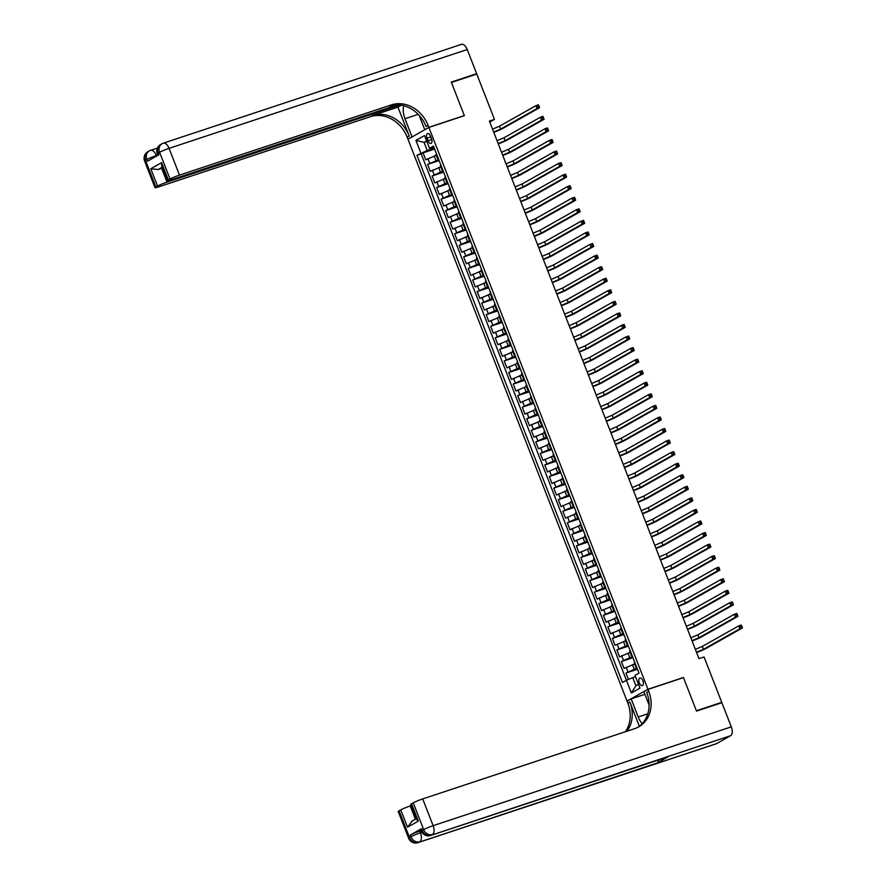 <?xml version="1.0" encoding="UTF-8"?>
<svg xmlns="http://www.w3.org/2000/svg" width="887" height="887" viewBox="0 0 887 887"><rect width="100%" height="100%" fill="white"/><g stroke="black" fill="none" stroke-linecap="round" stroke-linejoin="round"><path stroke-width="1.33" d="M642.92 680.828A3.98 2.051 -108.3 0 0 639.86 678.067A3.98 2.051 -108.3 0 0 639.305 682.868A3.98 2.051 -108.3 0 0 642.365 685.629A3.98 2.051 -108.3 0 0 642.92 680.828M627.63 700.874L627.031 701.074L407.976 139.237L428.887 127.44L647.931 689.277L627.031 701.074M436.282 155.314L425.793 159.793L423.088 152.852L434.619 149.038M438.777 159.704L427.601 164.417L439.12 160.591M427.601 164.417L430.306 171.357L440.784 166.867M445.296 178.431L434.807 182.91L432.102 175.981L443.633 172.156M449.798 189.995L439.32 194.475L436.615 187.534L448.135 183.72M454.31 201.549L443.822 206.028L441.116 199.098L452.647 195.273M458.812 213.113L448.334 217.592L445.629 210.662L457.149 206.837M463.324 224.677L452.836 229.156L450.141 222.216L461.661 218.402M467.826 236.23L457.348 240.71L454.643 233.78L466.163 229.955M472.339 247.795L461.85 252.274L459.156 245.333L470.675 241.519M476.84 259.359L466.362 263.838L463.657 256.897L475.177 253.083M481.353 270.912L470.864 275.391L468.17 268.462L479.69 264.636M485.854 282.476L475.377 286.956L472.671 280.015L484.191 276.201M490.367 294.04L479.878 298.52L477.184 291.579L488.704 287.765M494.868 305.594L484.391 310.073L481.685 303.143L493.205 299.318M499.381 317.158L488.903 321.637L486.198 314.697L497.718 310.882M503.894 328.722L493.405 333.202L490.699 326.261L502.219 322.447M508.395 340.275L497.917 344.755L495.212 337.825L506.732 334M512.908 351.84L502.419 356.319L499.714 349.378L511.234 345.564M517.409 363.404L506.932 367.883L504.226 360.942L515.746 357.128M521.922 374.957L511.433 379.436L508.728 372.507L520.248 368.682M526.423 386.521L515.946 391.001L513.24 384.06L524.76 380.246M530.936 398.075L520.447 402.565L517.742 395.624L529.273 391.81M535.438 409.639L524.96 414.118L522.255 407.188L533.774 403.363M539.95 421.203L529.461 425.682L526.756 418.742L538.287 414.928M544.452 432.756L533.974 437.247L531.269 430.306L542.789 426.492M548.964 444.32L538.476 448.8L535.77 441.87L547.301 438.045M553.466 455.885L542.988 460.364L540.283 453.423L551.803 449.609M557.978 467.438L547.49 471.928L544.784 464.988L556.315 461.162M562.48 479.002L552.002 483.482L549.297 476.552L560.817 472.727M566.993 490.566L556.504 495.046L553.798 488.105L565.329 484.291M571.494 502.12L561.016 506.599L558.311 499.669L569.831 495.844M576.007 513.684L565.518 518.163L562.813 511.234L574.344 507.408M580.508 525.248L570.031 529.727L567.325 522.787L578.845 518.973M585.021 536.801L574.532 541.281L571.827 534.351L583.358 530.526M589.522 548.366L579.045 552.845L576.339 545.904L587.859 542.09M594.035 559.93L583.546 564.409L580.841 557.468L592.372 553.654M598.537 571.483L588.059 575.962L585.353 569.033L596.873 565.207M603.049 583.047L592.56 587.527L589.855 580.586L601.386 576.772M607.551 594.612L597.073 599.091L594.368 592.15L605.888 588.336M612.063 606.165L601.574 610.644L598.869 603.714L610.4 599.889M616.565 617.729L606.087 622.208L603.382 615.268L614.902 611.453M621.077 629.293L610.589 633.773L607.883 626.832L619.414 623.018M625.579 640.846L615.101 645.326L612.396 638.396L623.916 634.571M630.092 652.411L619.603 656.89L616.908 649.949L628.428 646.135M634.593 663.975L624.115 668.454L621.41 661.514L632.93 657.699M489.768 122.062L494.469 119.412L489.391 121.098L698.978 658.653L704.056 656.968L721.741 702.349L696.395 710.753L683.433 677.513L647.931 689.277M427.024 138.228L428.011 140.767A3.858 1.985 -108.3 0 0 430.982 143.439A3.858 1.985 -108.3 0 0 431.514 138.793L430.528 136.243A3.858 1.985 -108.3 0 0 427.556 133.571A3.858 1.985 -108.3 0 0 427.024 138.228L430.805 136.964M426.835 141.465L424.053 142.386L427.212 150.48L416.934 155.336L622.474 682.491L626.422 680.262L631.378 692.98L639.971 688.124L635.014 675.417L638.973 673.178L433.444 146.022L429.485 148.262L433.943 147.309M420.893 153.107L415.936 140.39L424.529 135.545L429.485 148.262M637.099 668.366L634.294 669.286L632.498 664.662M632.586 656.801L629.792 657.733L627.985 653.109M628.074 645.248L625.28 646.168L623.483 641.545M623.572 633.684L620.778 634.604L618.971 629.981M619.059 622.12L616.265 623.051L614.469 618.427M614.558 610.566L611.764 611.487L609.957 606.863M610.045 599.002L607.251 599.934L605.455 595.299M605.544 587.438L602.75 588.369L600.942 583.746M601.031 575.885L598.237 576.805L596.441 572.182M596.53 564.32L593.736 565.252L591.928 560.628M592.017 552.756L589.223 553.688L587.427 549.064M587.516 541.203L584.721 542.123L582.914 537.5M583.003 529.639L580.209 530.57L578.413 525.947M578.501 518.075L575.707 519.006L573.9 514.382M573.989 506.521L571.195 507.442L569.399 502.818M569.487 494.957L566.693 495.888L564.886 491.265M564.975 483.393L562.181 484.324L560.384 479.701M560.473 471.84L557.679 472.76L555.872 468.136M555.961 460.275L553.166 461.207L551.359 456.583M551.459 448.711L548.665 449.642L546.858 445.019M546.946 437.158L544.152 438.078L542.345 433.455M542.445 425.594L539.651 426.525L537.844 421.902M537.932 414.029L535.138 414.961L533.331 410.337M533.431 402.476L530.637 403.397L528.829 398.773M528.918 390.912L526.124 391.843L524.317 387.22M524.417 379.359L521.611 380.279L519.815 375.656M519.904 367.795L517.11 368.715L515.303 364.091M515.402 356.23L512.597 357.162L510.801 352.538M510.89 344.677L508.096 345.597L506.289 340.974M506.388 333.113L503.583 334.033L501.787 329.41M501.876 321.549L499.082 322.48L497.274 317.856M497.374 309.995L494.569 310.916L492.773 306.292M492.862 298.431L490.067 299.362L488.26 294.728M488.36 286.867L485.555 287.798L483.759 283.175M483.847 275.314L481.053 276.234L479.246 271.61M479.346 263.749L476.541 264.681L474.745 260.057M474.833 252.185L472.039 253.117L470.232 248.493M470.332 240.632L467.527 241.552L465.73 236.929M465.819 229.068L463.025 229.999L461.218 225.376M461.307 217.503L458.512 218.435L456.716 213.811M456.805 205.95L454.011 206.871L452.204 202.247M452.292 194.386L449.498 195.317L447.702 190.694M447.791 182.822L444.997 183.753L443.19 179.13M443.278 171.269L440.484 172.189L438.688 167.565M423.088 152.852L421.203 153.928L626.41 680.262M634.294 669.286L625.923 673.078L628.395 679.442M621.41 661.514L629.792 657.733M616.908 649.949L625.28 646.168M612.396 638.396L620.778 634.604M607.883 626.832L616.265 623.051M603.382 615.268L611.764 611.487M598.869 603.714L607.251 599.934M594.368 592.15L602.75 588.369M589.855 580.586L598.237 576.805M585.353 569.033L593.736 565.252M580.841 557.468L589.223 553.688M576.339 545.904L584.721 542.123M571.827 534.351L580.209 530.57M567.325 522.787L575.707 519.006M562.813 511.234L571.195 507.442M558.311 499.669L566.693 495.888M553.798 488.105L562.181 484.324M549.297 476.552L557.679 472.76M544.784 464.988L553.166 461.207M540.283 453.423L548.665 449.642M535.77 441.87L544.152 438.078M531.269 430.306L539.651 426.525M526.756 418.742L535.138 414.961M522.255 407.188L530.637 403.397M517.742 395.624L526.124 391.843M513.24 384.06L521.611 380.279M508.728 372.507L517.11 368.715M504.226 360.942L512.597 357.162M499.714 349.378L508.096 345.597M495.212 337.825L503.583 334.033M490.699 326.261L499.082 322.48M486.198 314.697L494.569 310.916M481.685 303.143L490.067 299.362M477.184 291.579L485.555 287.798M472.671 280.015L481.053 276.234M468.17 268.462L476.541 264.681M463.657 256.897L472.039 253.117M459.156 245.333L467.527 241.552M454.643 233.78L463.025 229.999M450.141 222.216L458.512 218.435M445.629 210.662L454.011 206.871M441.116 199.098L449.498 195.317M436.615 187.534L444.997 183.753M432.102 175.981L440.484 172.189M438.267 158.396L437.668 158.873L438.433 158.817M438.256 158.407L436.448 153.784L435.861 154.249L437.668 158.873M440.972 165.337L440.373 165.802L442.181 170.426L442.768 169.96L440.961 165.337M445.474 176.89L444.875 177.367L446.682 181.99L447.281 181.525L445.462 176.901M449.986 188.454L449.387 188.931L451.195 193.554L451.771 193.089L449.975 188.465M456.284 204.653L454.477 200.018L453.889 200.484L455.696 205.108L456.295 204.642M459 211.572L458.402 212.048L460.209 216.672L460.808 216.195L458.989 211.583M465.298 227.771L463.491 223.147L462.903 223.613L464.71 228.236L465.309 227.759M469.8 239.324L468.003 234.7L467.416 235.166L469.223 239.789L469.822 239.324M474.312 250.888L472.505 246.264L471.928 246.73L473.725 251.354L474.323 250.877M477.029 257.818L476.43 258.294L478.237 262.918L478.836 262.441L477.018 257.829M483.326 274.005L481.519 269.382L480.942 269.848L482.739 274.471L483.337 274.005M486.043 280.935L485.444 281.412L487.251 286.035L487.85 285.559L486.032 280.946M490.555 292.499L489.957 292.976L491.753 297.6L492.352 297.123L490.533 292.51M496.842 308.687L495.046 304.064L494.458 304.529L496.265 309.153L496.864 308.687M499.569 315.617L498.971 316.094L500.767 320.717L501.366 320.24L499.547 315.628M504.071 327.181L503.472 327.658L505.28 332.281L505.878 331.805L504.06 327.192M508.584 338.745L507.985 339.211L509.781 343.834L510.38 343.369L508.561 338.745M514.87 354.933L513.074 350.31L512.486 350.775L514.294 355.399L514.892 354.922M517.598 361.863L516.999 362.339L518.795 366.963L519.394 366.486L517.576 361.874M522.099 373.427L521.501 373.893L523.308 378.516L523.907 378.05L522.088 373.427M526.612 384.98L526.013 385.457L527.809 390.08L528.408 389.604M532.91 401.179L531.102 396.556L530.515 397.021L532.322 401.645L532.921 401.168M535.626 408.109L535.027 408.574L536.823 413.198L537.422 412.732L535.604 408.109M541.924 424.296L540.116 419.673L539.529 420.139L541.336 424.762L541.935 424.285M544.64 431.226L544.041 431.692L545.838 436.326L546.436 435.85L544.618 431.237M549.142 442.779L548.543 443.256L550.35 447.88L550.949 447.414L549.131 442.79M553.654 454.344L553.056 454.82L554.852 459.444L555.45 458.967L553.632 454.355M558.156 465.908L557.557 466.374L559.364 470.997L559.963 470.531L558.145 465.908M562.668 477.461L562.07 477.938L563.866 482.561L564.465 482.096L562.657 477.472M567.17 489.025L566.571 489.502L568.379 494.126L568.966 493.66L567.159 489.036M573.468 505.224L571.671 500.59L571.084 501.055L572.88 505.679L573.479 505.213M576.184 512.143L575.585 512.619L577.393 517.243L577.98 516.777L576.173 512.154M580.697 523.707L580.098 524.184L581.894 528.807L582.493 528.33L580.686 523.718M586.994 539.895L585.187 535.271L584.6 535.737L586.407 540.36L587.006 539.895M589.711 546.824L589.112 547.301L590.908 551.925L591.507 551.448L589.7 546.835M594.212 558.389L593.614 558.865L595.421 563.489L596.009 563.023L594.201 558.4M598.725 569.953L598.126 570.419L599.922 575.042L600.521 574.576L598.714 569.953M603.227 581.506L602.628 581.983L604.435 586.606L605.034 586.13L603.215 581.517M607.739 593.07L607.14 593.547L608.948 598.171L609.535 597.694M612.241 604.635L611.642 605.1L613.449 609.724L614.048 609.258L612.23 604.635M618.538 620.822L616.742 616.199L616.155 616.665L617.962 621.288L618.549 620.811M621.255 627.752L620.656 628.229L622.463 632.852L623.051 632.387L621.244 627.763M625.767 639.316L625.169 639.782L626.976 644.405L627.575 643.94L625.756 639.316M632.065 655.504L630.258 650.881L629.67 651.346L631.477 655.97L632.076 655.493M634.782 662.434L634.183 662.911L635.99 667.534L636.589 667.057L634.77 662.445M434.264 148.14L427.212 150.48M428.887 127.44L464.378 115.676L451.428 82.447L476.774 74.042L494.469 119.412M720.056 703.291L721.741 702.349M426.636 140.933L424.053 142.386L415.936 140.39M635.524 676.714L632.741 677.635L635.901 685.729L638.474 684.276M421.203 153.928L416.934 155.336M625.923 673.078L637.443 669.253M442.935 170.371L442.181 170.426M447.447 181.935L446.682 181.99M451.949 193.499L451.195 193.554M456.461 205.052L455.696 205.108M460.963 216.616L460.209 216.672M465.475 228.181L464.71 228.236M469.977 239.734L469.223 239.789M474.49 251.298L473.725 251.354M478.991 262.862L478.237 262.918M483.504 274.416L482.739 274.471M488.005 285.98L487.251 286.035M492.518 297.544L491.753 297.6M497.019 309.097L496.265 309.153M501.532 320.662L500.767 320.717M506.033 332.226L505.28 332.281M510.546 343.779L509.781 343.834M515.048 355.343L514.294 355.399M519.56 366.896L518.795 366.963M524.062 378.461L523.308 378.516M528.574 390.025L527.809 390.08M533.076 401.578L532.322 401.645M537.589 413.142L536.823 413.198M542.09 424.707L541.336 424.762M546.603 436.26L545.838 436.326M551.104 447.824L550.35 447.88M555.617 459.388L554.852 459.444M560.118 470.942L559.364 470.997M564.631 482.506L563.866 482.561M569.132 494.07L568.379 494.126M573.645 505.623L572.88 505.679M578.147 517.188L577.393 517.243M582.659 528.752L581.894 528.807M587.172 540.305L586.407 540.36M591.673 551.869L590.908 551.925M596.186 563.433L595.421 563.489M600.687 574.987L599.922 575.042M605.2 586.551L604.435 586.606M609.702 598.115L608.948 598.171M614.214 609.668L613.449 609.724M618.716 621.233L617.962 621.288M623.228 632.797L622.463 632.852M627.73 644.35L626.976 644.405M632.243 655.914L631.477 655.97M626.422 680.262L632.741 677.635M636.744 667.467L635.99 667.534M631.378 692.98L635.901 685.729M683.433 677.513L682.868 677.834M492.54 129.158L499.514 126.198L535.936 105.653L538.476 104.81L538.786 105.509L537.766 105.852L538.221 107.005L539.229 106.673L538.786 105.509M493.671 132.041L500.634 129.081L537.067 108.536L535.936 105.653L537.766 105.852M538.221 107.005L537.067 108.536L539.595 107.693L503.173 128.249A9.336 0.798 -21.3 0 1 493.771 132.307M539.595 107.693L539.229 106.673M144.581 160.946A7.473 7.473 0 0 1 147.863 151.721A7.473 6.375 60.6 0 0 145.457 160.248L155.89 187.013A7.473 0.643 158.7 0 0 155.014 187.711L144.581 160.946A7.473 0.643 -21.3 0 1 145.457 160.248L146.865 159.449L147.541 161.19L158.851 154.804L158.174 153.074L159.582 152.276A7.473 0.643 -21.3 0 1 169.062 148.351L179.496 175.116A7.473 0.643 158.7 0 0 170.016 179.041L159.582 152.276A7.473 6.375 -119.4 0 1 161.999 143.749A7.473 6.375 -119.4 0 1 162.964 143.328A7.473 3.836 -108.3 0 1 163.319 143.173A7.473 7.473 0 0 0 161.999 143.749L160.58 144.548A7.473 6.375 60.6 0 0 158.174 153.074A7.473 0.643 -21.3 0 0 157.298 153.773L157.908 155.336M461.129 44.505A7.473 3.836 71.7 0 1 461.484 44.35A7.473 3.836 71.7 0 1 467.216 49.528L476.641 73.688L451.283 82.092L464.333 115.565L428.842 127.329L428.077 125.355A31.134 26.577 60.6 0 0 391.455 104.866L179.496 175.116M463.779 115.875L464.333 115.565M403.74 105.719A14.015 7.196 -108.3 0 0 404.971 118.714L412.023 136.809L407.931 139.126L407.166 137.152A31.134 26.577 60.6 0 0 370.544 116.663L158.585 186.902A7.473 0.643 158.7 0 1 155.014 187.711M425.35 129.435L424.74 129.635L419.196 115.399M424.74 129.635L428.842 127.329M397.93 107.105L409.195 136.01A31.134 26.577 60.6 0 0 372.573 115.51L397.93 107.105L401.334 105.187M162.221 167.222L158.13 169.528L150.79 168.73L161.589 162.643L168.353 179.983L170.016 179.041M168.353 179.983A7.473 0.643 158.7 0 0 167.477 180.682A7.473 0.643 158.7 0 0 171.047 179.873L397.509 104.821M474.955 74.641L476.641 73.688M412.632 136.609L412.023 136.809M408.541 138.926L407.931 139.126M399.849 104.976L167.033 182.145A7.473 0.643 158.7 0 0 157.553 186.07L150.79 168.73M155.89 187.013L157.553 186.07M158.13 169.528A7.473 0.643 -21.3 0 1 161.622 168.264L167.033 182.145M162.521 167.976L161.622 168.264M428.077 125.355L426.037 126.508A31.134 26.577 60.6 0 0 389.415 106.008L391.455 104.866M161.589 162.643L161.656 165.769L167.477 180.682M421.569 828.669L422.245 830.398A7.473 0.643 158.7 0 0 421.369 831.097L420.693 829.367A7.473 0.643 -21.3 0 1 421.569 828.669L410.271 835.044A7.473 0.643 -21.3 0 1 419.751 831.108L420.427 832.849L421.99 832.328M421.192 830.631L419.751 831.108M696.528 711.097L683.478 677.635L647.987 689.399L648.752 691.361A31.134 26.577 -119.4 0 1 638.695 726.874A31.134 26.577 -119.4 0 1 634.66 728.659L422.7 798.91L433.133 825.675L731.298 726.852L721.874 702.692L696.528 711.097M644.904 694.321L631.167 698.878L638.219 716.973A14.015 7.196 -108.3 0 0 642.177 723.67M631.167 698.878L627.076 701.185L627.841 703.158A31.134 26.577 -119.4 0 1 625.39 731.731M639.327 726.265L629.87 702.005A31.134 26.577 -119.4 0 1 626.976 731.21M647.987 689.399L643.884 691.705L649.107 705.098M731.298 726.852A7.473 3.836 71.7 0 1 730.611 735.7L431.038 835.321A7.473 6.375 60.6 0 1 422.245 830.398L423.664 829.6L413.231 802.846L411.557 803.777A7.473 0.643 -21.3 0 0 410.681 804.476L416.491 819.388L418.32 821.118L407.521 827.216L400.769 809.875L399.095 810.807L409.528 837.572L410.947 836.774L410.271 835.044M400.769 809.875A7.473 0.643 -21.3 0 1 410.237 805.939L415.404 819.189M411.136 805.64L410.237 805.939M658.631 759.926A7.473 3.836 71.7 0 1 657.045 763.042L418.32 842.495A7.473 6.375 60.6 0 1 409.528 837.572A7.473 0.643 158.7 0 0 408.652 838.27L398.219 811.505A7.473 0.643 -21.3 0 1 399.095 810.807M730.611 735.7L716.485 743.672A7.473 3.836 71.7 0 1 716.131 743.827L417.965 842.65A7.473 3.836 -108.3 0 0 418.32 842.495L716.485 743.672M657.045 763.042L668.354 756.666A7.473 3.836 71.7 0 1 668 756.822L430.683 835.476A7.473 3.836 -108.3 0 0 431.038 835.321L668.354 756.666M413.231 802.846A7.473 0.643 -21.3 0 1 422.7 798.91M648.752 691.361L646.712 692.503A31.134 26.577 -119.4 0 1 637.664 727.429M407.521 827.216L412.156 821.074M497.042 140.711L504.016 137.751L540.438 117.206L542.977 116.363L543.287 117.073L542.279 117.406L542.722 118.57L543.742 118.226L543.287 117.073M498.172 143.605L505.147 140.645L541.569 120.1L540.438 117.206L542.279 117.406M542.722 118.57L541.569 120.1L544.108 119.257L507.686 139.802A9.336 0.798 -21.3 0 1 498.272 143.86M544.108 119.257L543.742 118.226M501.554 152.276L508.528 149.315L544.951 128.77L547.49 127.928L547.8 128.637L546.78 128.97L547.235 130.123L548.244 129.79L547.8 128.637M502.685 155.17L509.648 152.209L546.082 131.664L544.951 128.77L546.78 128.97M547.235 130.123L546.082 131.664L548.609 130.821L512.187 151.367A9.336 0.798 -21.3 0 1 502.785 155.425M548.609 130.821L548.244 129.79M506.056 163.84L513.03 160.88L549.452 140.334L551.991 139.492L552.302 140.19L551.293 140.534L551.736 141.687L552.756 141.355L552.302 140.19M507.187 166.723L514.161 163.762L550.583 143.217L549.452 140.334L551.293 140.534M551.736 141.687L550.583 143.217L553.122 142.375L516.7 162.931A9.336 0.798 -21.3 0 1 507.286 166.989M553.122 142.375L552.756 141.355M510.568 175.393L517.542 172.433L553.965 151.888L556.504 151.045L556.814 151.755L555.794 152.087L556.249 153.251L557.258 152.908L556.814 151.755M511.699 178.287L518.662 175.327L555.096 154.781L553.965 151.888L555.794 152.087M556.249 153.251L555.096 154.781L557.624 153.939L521.201 174.484A9.336 0.798 -21.3 0 1 511.799 178.542M557.624 153.939L557.258 152.908M515.081 186.957L522.044 183.997L558.466 163.452L561.005 162.609L561.316 163.319L560.307 163.651L560.75 164.805L561.77 164.472L561.316 163.319M516.201 189.851L523.175 186.891L559.597 166.346L558.466 163.452L560.307 163.651M560.75 164.805L559.597 166.346L562.136 165.503L525.714 186.048A9.336 0.798 -21.3 0 1 516.301 190.106M562.136 165.503L561.77 164.472M519.582 198.522L526.556 195.561L562.979 175.005L565.518 174.174L565.828 174.872L564.808 175.216L565.263 176.369L566.272 176.036L565.828 174.872M520.713 201.404L527.676 198.444L564.11 177.899L562.979 175.005L564.808 175.216M565.263 176.369L564.11 177.899L566.638 177.056L530.215 197.613A9.336 0.798 -21.3 0 1 520.813 201.671M566.638 177.056L566.272 176.036M524.095 210.075L531.058 207.114L567.48 186.569L570.019 185.727L570.33 186.436L569.321 186.769L569.764 187.922L570.784 187.589L570.33 186.436M525.215 212.969L532.189 210.008L568.611 189.463L567.48 186.569L569.321 186.769M569.764 187.922L568.611 189.463L571.15 188.621L534.728 209.166A9.336 0.798 -21.3 0 1 525.315 213.224M571.15 188.621L570.784 187.589M528.597 221.639L535.571 218.679L571.993 198.134L574.532 197.291L574.843 198.001L573.822 198.333L574.277 199.486L575.286 199.154L574.843 198.001M529.727 224.533L536.702 221.573L573.124 201.016L571.993 198.134L573.822 198.333M574.277 199.486L573.124 201.016L575.652 200.185L539.229 220.73A9.336 0.798 -21.3 0 1 529.827 224.788M575.652 200.185L575.286 199.154M533.109 233.203L540.072 230.243L576.506 209.687L579.034 208.855L579.344 209.554L578.335 209.897L578.79 211.051L579.799 210.707L579.344 209.554M534.229 236.086L541.203 233.126L577.625 212.581L576.506 209.687L578.335 209.897M578.79 211.051L577.625 212.581L580.165 211.738L543.742 232.294A9.336 0.798 -21.3 0 1 534.329 236.352M580.165 211.738L579.799 210.707M537.611 244.757L544.585 241.796L581.007 221.251L583.546 220.408L583.857 221.118L582.837 221.451L583.291 222.604L584.3 222.271L583.857 221.118M538.742 247.65L545.716 244.69L582.138 224.145L581.007 221.251L582.837 221.451M583.291 222.604L582.138 224.145L584.666 223.302L548.244 243.847A9.336 0.798 -21.3 0 1 538.841 247.905M584.666 223.302L584.3 222.271M542.123 256.321L549.086 253.36L585.52 232.815L588.048 231.973L588.358 232.682L587.349 233.015L587.804 234.168L588.813 233.835L588.358 232.682M543.243 259.204L550.217 256.254L586.64 235.698L585.52 232.815L587.349 233.015M587.804 234.168L586.64 235.698L589.179 234.867L552.756 255.412A9.336 0.798 -21.3 0 1 543.343 259.47M589.179 234.867L588.813 233.835M546.625 267.874L553.599 264.925L590.021 244.368L592.56 243.537L592.871 244.235L591.851 244.568L592.305 245.732L593.325 245.389L592.871 244.235M547.756 270.768L554.73 267.807L591.152 247.262L590.021 244.368L591.851 244.568M592.305 245.732L591.152 247.262L593.68 246.42L557.258 266.976A9.336 0.798 -21.3 0 1 547.856 271.034M593.68 246.42L593.325 245.389M551.137 279.438L558.1 276.478L594.534 255.933L597.062 255.09L597.372 255.8L596.363 256.132L596.818 257.285L597.827 256.953L597.372 255.8M552.257 282.332L559.231 279.372L595.654 258.827L594.534 255.933L596.363 256.132M596.818 257.285L595.654 258.827L598.193 257.984L561.77 278.529A9.336 0.798 -21.3 0 1 552.357 282.587M598.193 257.984L597.827 256.953M555.639 291.003L562.613 288.042L599.035 267.497L601.574 266.654L601.885 267.353L600.865 267.697L601.319 268.85L602.34 268.517L601.885 267.353M556.77 293.885L563.744 290.936L600.166 270.38L599.035 267.497L600.865 267.697M601.319 268.85L600.166 270.38L602.694 269.548L566.272 290.093A9.336 0.798 -21.3 0 1 556.87 294.151M602.694 269.548L602.34 268.517M560.152 302.556L567.115 299.606L603.548 279.05L606.076 278.219L606.386 278.917L605.377 279.25L605.832 280.414L606.841 280.07L606.386 278.917M561.271 305.45L568.245 302.489L604.668 281.944L603.548 279.05L605.377 279.25M605.832 280.414L604.668 281.944L607.207 281.101L570.784 301.647A9.336 0.798 -21.3 0 1 561.371 305.716M607.207 281.101L606.841 280.07M564.653 314.12L571.627 311.16L608.05 290.614L610.589 289.772L610.899 290.481L609.879 290.814L610.334 291.967L611.354 291.635L610.899 290.481M565.784 317.014L572.758 314.053L609.181 293.508L608.05 290.614L609.879 290.814M610.334 291.967L609.181 293.508L611.708 292.666L575.286 313.211A9.336 0.798 -21.3 0 1 565.884 317.269M611.708 292.666L611.354 291.635M569.166 325.684L576.14 322.724L612.562 302.179L615.09 301.336L615.401 302.035L614.392 302.378L614.846 303.531L615.855 303.199L615.401 302.035M570.286 328.567L577.26 325.618L613.682 305.061L612.562 302.179L614.392 302.378M614.846 303.531L613.682 305.061L616.221 304.23L579.799 324.775A9.336 0.798 -21.3 0 1 570.385 328.833M616.221 304.23L615.855 303.199M573.667 337.237L580.641 334.288L617.064 313.732L619.603 312.9L619.913 313.599L618.893 313.931L619.348 315.096L620.368 314.752L619.913 313.599M574.798 340.131L581.772 337.171L618.195 316.626L617.064 313.732L618.893 313.931M619.348 315.096L618.195 316.626L620.723 315.783L584.3 336.328A9.336 0.798 -21.3 0 1 574.898 340.397M620.723 315.783L620.368 314.752M578.18 348.802L585.154 345.841L621.576 325.296L624.104 324.454L624.415 325.163L623.406 325.496L623.86 326.649L624.869 326.316L624.415 325.163M579.3 351.695L586.274 348.735L622.696 328.19L621.576 325.296L623.406 325.496M623.86 326.649L622.696 328.19L625.235 327.347L588.813 347.892A9.336 0.798 -21.3 0 1 579.411 351.951M625.235 327.347L624.869 326.316M582.681 360.366L589.655 357.406L626.078 336.86L628.617 336.018L628.927 336.716L627.918 337.06L628.362 338.213L629.382 337.88L628.927 336.716M583.812 363.249L590.786 360.299L627.209 339.743L626.078 336.86L627.918 337.06M628.362 338.213L627.209 339.743L629.737 338.912L593.314 359.457A9.336 0.798 -21.3 0 1 583.912 363.515M629.737 338.912L629.382 337.88M587.194 371.919L594.168 368.97L630.59 348.414L633.118 347.582L633.429 348.281L632.42 348.613L632.874 349.777L633.883 349.434L633.429 348.281M588.314 374.813L595.288 371.853L631.71 351.307L630.59 348.414L632.42 348.613M632.874 349.777L631.71 351.307L634.249 350.465L597.827 371.01A9.336 0.798 -21.3 0 1 588.425 375.079M634.249 350.465L633.883 349.434M591.696 383.483L598.67 380.523L635.092 359.978L637.631 359.135L637.941 359.845L636.933 360.177L637.376 361.331L638.396 360.998L637.941 359.845M592.826 386.377L599.8 383.417L636.223 362.872L635.092 359.978L636.933 360.177M637.376 361.331L636.223 362.872L638.751 362.029L602.328 382.574A9.336 0.798 -21.3 0 1 592.926 386.632M638.751 362.029L638.396 360.998M596.208 395.048L603.182 392.087L639.605 371.542L642.133 370.699L642.454 371.398L641.434 371.742L641.889 372.895L642.898 372.562L642.454 371.398M597.328 397.93L604.302 394.981L640.724 374.425L639.605 371.542L641.434 371.742M641.889 372.895L640.724 374.425L643.263 373.582L606.841 394.138A9.336 0.798 -21.3 0 1 597.439 398.196M643.263 373.582L642.898 372.562M600.71 406.601L607.684 403.652L644.106 383.095L646.645 382.253L646.956 382.962L645.947 383.295L646.39 384.459L647.41 384.115L646.956 382.962M601.841 409.495L608.815 406.534L645.237 385.989L644.106 383.095L645.947 383.295M646.39 384.459L645.237 385.989L647.776 385.146L611.343 405.692A9.336 0.798 -21.3 0 1 601.94 409.761M647.776 385.146L647.41 384.115M605.222 418.165L612.196 415.205L648.619 394.66L651.147 393.817L651.468 394.527L650.448 394.859L650.903 396.012L651.912 395.68L651.468 394.527M606.342 421.059L613.316 418.099L649.739 397.553L648.619 394.66L650.448 394.859M650.903 396.012L649.739 397.553L652.278 396.711L615.855 417.256A9.336 0.798 -21.3 0 1 606.453 421.314M652.278 396.711L651.912 395.68M609.724 429.729L616.698 426.769L653.12 406.224L655.659 405.381L655.97 406.08L654.961 406.423L655.404 407.577L656.424 407.244L655.97 406.08M610.855 432.612L617.829 429.652L654.251 409.107L653.12 406.224L654.961 406.423M655.404 407.577L654.251 409.107L656.79 408.264L620.357 428.82A9.336 0.798 -21.3 0 1 610.955 432.878M656.79 408.264L656.424 407.244M614.236 441.282L621.21 438.322L657.633 417.777L660.161 416.934L660.482 417.644L659.462 417.977L659.917 419.141L660.926 418.797L660.482 417.644M615.356 444.176L622.33 441.216L658.753 420.671L657.633 417.777L659.462 417.977M659.917 419.141L658.753 420.671L661.292 419.828L624.869 440.373A9.336 0.798 -21.3 0 1 615.467 444.431M661.292 419.828L660.926 418.797M618.738 452.847L625.712 449.886L662.134 429.341L664.673 428.499L664.984 429.208L663.975 429.541L664.418 430.694L665.438 430.361L664.984 429.208M619.869 455.741L626.843 452.78L663.265 432.235L662.134 429.341L663.975 429.541M664.418 430.694L663.265 432.235L665.804 431.392L629.371 451.938A9.336 0.798 -21.3 0 1 619.969 455.996M665.804 431.392L665.438 430.361M623.251 464.411L630.225 461.451L666.647 440.906L669.175 440.063L669.497 440.761L668.476 441.105L668.931 442.258L669.94 441.926L669.497 440.761M624.37 467.294L631.344 464.333L667.767 443.788L666.647 440.906L668.476 441.105M668.931 442.258L667.767 443.788L670.306 442.946L633.883 463.502A9.336 0.798 -21.3 0 1 624.481 467.56M670.306 442.946L669.94 441.926M627.752 475.964L634.726 473.004L671.149 452.459L673.688 451.616L673.998 452.326L672.989 452.658L673.433 453.822L674.453 453.479L673.998 452.326M628.883 478.858L635.857 475.898L672.279 455.353L671.149 452.459L672.989 452.658M673.433 453.822L672.279 455.353L674.819 454.51L638.385 475.055A9.336 0.798 -21.3 0 1 628.983 479.113M674.819 454.51L674.453 453.479M632.265 487.528L639.239 484.568L675.661 464.023L678.189 463.18L678.511 463.89L677.491 464.223L677.945 465.376L678.954 465.043L678.511 463.89M633.385 490.422L640.359 487.462L676.781 466.906L675.661 464.023L677.491 464.223M677.945 465.376L676.781 466.906L679.32 466.074L642.898 486.619A9.336 0.798 -21.3 0 1 633.495 490.677M679.32 466.074L678.954 465.043M636.766 499.093L643.74 496.132L680.163 475.576L682.702 474.745L683.012 475.443L682.003 475.787L682.447 476.94L683.467 476.607L683.012 475.443M637.897 501.975L644.871 499.015L681.294 478.47L680.163 475.576L682.003 475.787M682.447 476.94L681.294 478.47L683.833 477.627L647.41 498.184A9.336 0.798 -21.3 0 1 637.997 502.242M683.833 477.627L683.467 476.607M641.279 510.646L648.253 507.686L684.675 487.14L687.214 486.298L687.525 487.007L686.505 487.34L686.959 488.493L687.968 488.16L687.525 487.007M642.41 513.54L649.373 510.579L685.795 490.034L684.675 487.14L686.505 487.34M686.959 488.493L685.795 490.034L688.334 489.192L651.912 509.737A9.336 0.798 -21.3 0 1 642.51 513.795M688.334 489.192L687.968 488.16M645.78 522.21L652.754 519.25L689.177 498.705L691.716 497.862L692.026 498.572L691.017 498.904L691.461 500.057L692.481 499.725L692.026 498.572M646.911 525.104L653.885 522.144L690.308 501.587L689.177 498.705L691.017 498.904M691.461 500.057L690.308 501.587L692.847 500.756L656.424 521.301A9.336 0.798 -21.3 0 1 647.011 525.359M692.847 500.756L692.481 499.725M650.293 533.774L657.267 530.814L693.689 510.258L696.228 509.426L696.539 510.125L695.519 510.468L695.973 511.622L696.982 511.278L696.539 510.125M651.424 536.657L658.387 533.697L694.809 513.152L693.689 510.258L695.519 510.468M695.973 511.622L694.809 513.152L697.348 512.309L660.926 532.865A9.336 0.798 -21.3 0 1 651.524 536.923M697.348 512.309L696.982 511.278M654.794 545.328L661.769 542.367L698.191 521.822L700.73 520.979L701.04 521.689L700.031 522.022L700.475 523.175L701.495 522.842L701.04 521.689M655.925 548.221L662.899 545.261L699.322 524.716L698.191 521.822L700.031 522.022M700.475 523.175L699.322 524.716L701.861 523.873L665.438 544.418A9.336 0.798 -21.3 0 1 656.025 548.476M701.861 523.873L701.495 522.842M659.307 556.892L666.281 553.932L702.704 533.386L705.243 532.544L705.553 533.253L704.533 533.586L704.988 534.739L705.997 534.406L705.553 533.253M660.438 559.775L667.401 556.825L703.834 536.269L702.704 533.386L704.533 533.586M704.988 534.739L703.834 536.269L706.362 535.438L669.94 555.983A9.336 0.798 -21.3 0 1 660.538 560.041M706.362 535.438L705.997 534.406M663.809 568.445L670.783 565.496L707.205 544.94L709.744 544.108L710.055 544.806L709.046 545.139L709.489 546.303L710.509 545.96L710.055 544.806M664.94 571.339L671.914 568.379L708.336 547.833L707.205 544.94L709.046 545.139M709.489 546.303L708.336 547.833L710.875 546.991L674.453 567.547A9.336 0.798 -21.3 0 1 665.039 571.605M710.875 546.991L710.509 545.96M668.321 580.009L675.295 577.049L711.718 556.504L714.257 555.661L714.567 556.371L713.547 556.703L714.002 557.856L715.011 557.524L714.567 556.371M669.452 582.903L676.415 579.943L712.849 559.398L711.718 556.504L713.547 556.703M714.002 557.856L712.849 559.398L715.377 558.555L678.954 579.1A9.336 0.798 -21.3 0 1 669.552 583.158M715.377 558.555L715.011 557.524M672.823 591.574L679.797 588.613L716.219 568.068L718.758 567.225L719.069 567.924L718.06 568.268L718.503 569.421L719.523 569.088L719.069 567.924M673.954 594.456L680.928 591.507L717.35 570.951L716.219 568.068L718.06 568.268M718.503 569.421L717.35 570.951L719.889 570.119L683.467 590.664A9.336 0.798 -21.3 0 1 674.053 594.722M719.889 570.119L719.523 569.088M677.335 603.127L684.309 600.177L720.732 579.621L723.271 578.79L723.581 579.488L722.561 579.821L723.016 580.985L724.025 580.641L723.581 579.488M678.466 606.021L685.429 603.06L721.863 582.515L720.732 579.621L722.561 579.821M723.016 580.985L721.863 582.515L724.391 581.672L687.968 602.218A9.336 0.798 -21.3 0 1 678.566 606.287M724.391 581.672L724.025 580.641M681.848 614.691L688.811 611.731L725.233 591.186L727.772 590.343L728.083 591.052L727.074 591.385L727.517 592.538L728.537 592.206L728.083 591.052M682.968 617.585L689.942 614.624L726.364 594.079L725.233 591.186L727.074 591.385M727.517 592.538L726.364 594.079L728.903 593.237L692.481 613.782A9.336 0.798 -21.3 0 1 683.068 617.84M728.903 593.237L728.537 592.206M686.35 626.255L693.324 623.295L729.746 602.75L732.285 601.907L732.595 602.606L731.575 602.949L732.03 604.102L733.039 603.77L732.595 602.606M687.48 629.138L694.443 626.189L730.877 605.633L729.746 602.75L731.575 602.949M732.03 604.102L730.877 605.633L733.405 604.801L696.982 625.346A9.336 0.798 -21.3 0 1 687.58 629.404M733.405 604.801L733.039 603.77M690.862 637.808L697.825 634.859L734.248 614.303L736.787 613.471L737.097 614.17L736.088 614.503L736.532 615.667L737.552 615.323L737.097 614.17M691.982 640.702L698.956 637.742L735.378 617.197L734.248 614.303L736.088 614.503M736.532 615.667L735.378 617.197L737.917 616.354L701.495 636.899A9.336 0.798 -21.3 0 1 692.082 640.968M737.917 616.354L737.552 615.323M695.364 649.373L702.338 646.412L738.76 625.867L741.299 625.025L741.61 625.734L740.59 626.067L741.044 627.22L742.053 626.887L741.61 625.734M696.495 652.267L703.469 649.306L739.891 628.761L738.76 625.867L740.59 626.067M741.044 627.22L739.891 628.761L742.419 627.918L705.997 648.464A9.336 0.798 -21.3 0 1 696.594 652.522M742.419 627.918L742.053 626.887M435.983 160.636L434.175 156.012M429.663 163.252L427.856 158.629M627.985 671.914L626.178 667.29M623.472 660.349L621.665 655.726M618.971 648.785L617.164 644.162M614.458 637.232L612.651 632.608M609.957 625.668L608.149 621.044M605.444 614.103L603.637 609.48M600.931 602.55L599.135 597.927M596.43 590.986L594.623 586.362M591.917 579.422L590.121 574.798M587.416 567.868L585.608 563.245M582.903 556.304L581.107 551.681M578.402 544.751L576.594 540.116M573.889 533.187L572.093 528.563M569.387 521.623L567.58 516.999M564.875 510.069L563.079 505.446M560.373 498.505L558.566 493.882M555.861 486.941L554.065 482.317M551.359 475.388L549.552 470.764M546.847 463.823L545.05 459.2M542.345 452.259L540.538 447.636M537.832 440.706L536.036 436.082M533.331 429.142L531.524 424.518M528.818 417.577L527.022 412.954M524.317 406.024L522.51 401.401M519.804 394.46L518.008 389.837M515.303 382.896L513.495 378.272M510.79 371.343L508.994 366.719M506.289 359.778L504.481 355.155M501.776 348.214L499.98 343.591M497.274 336.661L495.467 332.037M492.762 325.097L490.966 320.473M488.26 313.532L486.453 308.909M483.748 301.979L481.951 297.356M479.246 290.415L477.439 285.791M474.733 278.862L472.937 274.227M470.232 267.297L468.425 262.674M465.719 255.733L463.912 251.11M461.218 244.18L459.411 239.545M456.705 232.616L454.898 227.992M452.204 221.051L450.396 216.428M447.691 209.498L445.884 204.875M443.19 197.934L441.382 193.311M438.677 186.37L436.87 181.746M434.164 174.817L432.368 170.193M528.397 389.615L526.59 384.991M609.524 597.705L607.728 593.081M431.758 139.525L428.011 140.767M499.514 126.198L500.634 129.081M409.195 136.01L407.166 137.152M372.573 115.51L370.544 116.663M467.216 49.528L169.062 148.351A7.473 3.836 -108.3 0 0 163.319 143.173L461.484 44.35M157.786 155.048L156.345 155.524L156.567 156.09M156.345 155.524A7.473 3.836 -108.3 0 0 150.602 150.346A7.473 3.836 -108.3 0 0 150.247 150.502A7.473 6.375 -119.4 0 0 149.282 150.923A7.473 6.375 -119.4 0 0 146.865 159.449A7.473 0.643 -21.3 0 1 156.345 155.524M418.198 114.334L404.971 118.714M629.87 702.005L627.841 703.158M411.557 803.777L418.32 821.118M420.427 832.849A7.473 0.643 158.7 0 0 410.947 836.774A7.473 6.375 -119.4 0 0 419.739 841.696A7.473 3.836 -108.3 0 0 420.427 832.849M433.133 825.675A7.473 0.643 158.7 0 0 423.664 829.6A7.473 6.375 -119.4 0 0 432.446 834.523A7.473 3.836 -108.3 0 0 433.133 825.675M647.809 713.791L638.219 716.973M504.016 137.751L505.147 140.645M508.528 149.315L509.648 152.209M513.03 160.88L514.161 163.762M517.542 172.433L518.662 175.327M522.044 183.997L523.175 186.891M526.556 195.561L527.676 198.444M531.058 207.114L532.189 210.008M535.571 218.679L536.702 221.573M540.072 230.243L541.203 233.126M544.585 241.796L545.716 244.69M549.086 253.36L550.217 256.254M553.599 264.925L554.73 267.807M558.1 276.478L559.231 279.372M562.613 288.042L563.744 290.936M567.115 299.606L568.245 302.489M571.627 311.16L572.758 314.053M576.14 322.724L577.26 325.618M580.641 334.288L581.772 337.171M585.154 345.841L586.274 348.735M589.655 357.406L590.786 360.299M594.168 368.97L595.288 371.853M598.67 380.523L599.8 383.417M603.182 392.087L604.302 394.981M607.684 403.652L608.815 406.534M612.196 415.205L613.316 418.099M616.698 426.769L617.829 429.652M621.21 438.322L622.33 441.216M625.712 449.886L626.843 452.78M630.225 461.451L631.344 464.333M634.726 473.004L635.857 475.898M639.239 484.568L640.359 487.462M643.74 496.132L644.871 499.015M648.253 507.686L649.373 510.579M652.754 519.25L653.885 522.144M657.267 530.814L658.387 533.697M661.769 542.367L662.899 545.261M666.281 553.932L667.401 556.825M670.783 565.496L671.914 568.379M675.295 577.049L676.415 579.943M679.797 588.613L680.928 591.507M684.309 600.177L685.429 603.06M688.811 611.731L689.942 614.624M693.324 623.295L694.443 626.189M697.825 634.859L698.956 637.742M702.338 646.412L703.469 649.306M160.58 144.548A7.473 7.473 0 0 0 157.298 153.773M157.398 148.085L150.602 150.346A7.473 7.473 0 0 0 149.282 150.923L147.863 151.721M408.652 838.27A7.473 7.473 0 0 0 417.965 842.65M421.369 831.097A7.473 7.473 0 0 0 430.683 835.476M411.49 821.395L416.236 818.712"/></g></svg>
